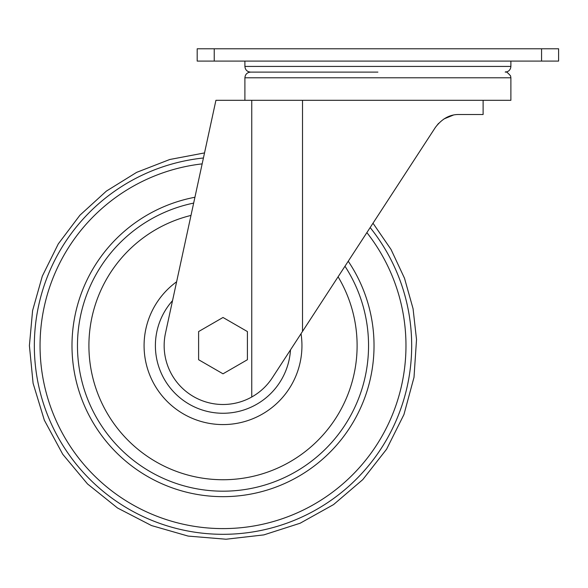 <?xml version="1.0" encoding="UTF-8"?>
<svg xmlns="http://www.w3.org/2000/svg" width="588" height="588" viewBox="0 0 588 588"><rect width="100%" height="100%" fill="white"/><g stroke="black" fill="none" stroke-linecap="round" stroke-linejoin="round"><path stroke-width="0.88" d="M244.902 100.313L244.902 77.785L510.891 77.785L510.891 100.313L215.921 100.313L165.485 333.183A58.859 58.859 0 0 0 251.752 397.003C260.168 392.255 267.026 385.846 272.332 377.768L435.392 127.405C442.11 118.592 450.04 114.293 459.184 114.506L483.115 114.506L483.115 100.313M372.99 223.212L391.02 249.43L404.507 278.249L413.063 308.693L416.525 339.563L414.011 377.312L403.941 414.547L386.603 449.188L362.789 479.61L333.55 504.592L300.13 523.232L263.843 534.896L226.049 539.225L188.145 536.087L151.506 525.562L117.512 507.988L87.509 483.939L62.747 454.274L44.335 420.192L33.097 383.295L29.4 345.641L32.59 310.618L42.307 276.147L58.285 243.902L79.924 215.215L106.377 191.107L136.666 172.35L169.748 159.502L204.528 152.917L212.841 114.506M435.392 127.405L438.56 123.384M443.955 118.938L453.208 115.145M377.9 72.111L250.576 72.111L377.9 72.111M541.563 61.093L197.193 61.093L197.193 48.775L558.6 48.775L558.6 61.093L541.563 61.093L541.563 48.775M198.612 331.559L198.612 359.724L223.006 373.814L247.401 359.724L247.401 331.559L223.006 317.476L198.612 331.559M348.228 261.226A151.013 151.013 0 0 1 267.143 490.069A151.013 151.013 0 0 1 71.993 345.641A151.013 151.013 0 0 1 194.922 197.259M244.902 61.093L244.902 66.429L510.891 66.429L510.891 61.093M251.752 397.003L251.752 100.313M302.519 331.411L302.519 100.313M214.23 61.093L214.23 48.775M370.161 227.563A188.667 188.667 0 0 1 285.592 523.629A188.667 188.667 0 0 1 34.339 345.641A188.667 188.667 0 0 1 203.426 157.996M366.875 232.605A182.956 182.956 0 0 1 282.813 518.55A182.956 182.956 0 0 1 40.05 345.641A182.956 182.956 0 0 1 202.154 163.876M344.972 266.232A145.537 145.537 0 0 1 264.431 485.166A145.537 145.537 0 0 1 77.469 345.641A145.537 145.537 0 0 1 193.658 203.095M338.093 276.801A134.101 134.101 0 0 1 258.72 474.898A134.101 134.101 0 0 1 88.913 345.641A134.101 134.101 0 0 1 190.99 215.421M301.034 333.69A78.939 78.939 0 0 1 229.004 424.352A78.939 78.939 0 0 1 176.62 281.777M290.494 349.867A67.62 67.62 0 0 1 220.897 413.232A67.62 67.62 0 0 1 172.534 300.652M510.891 77.785L510.575 75.903C507.642 72.5 505.856 71.229 505.217 72.111C508.664 71.773 510.56 69.876 510.891 66.429M244.902 77.785C245.24 74.338 247.129 72.442 250.576 72.111C247.129 71.773 245.24 69.876 244.902 66.429"/></g></svg>
